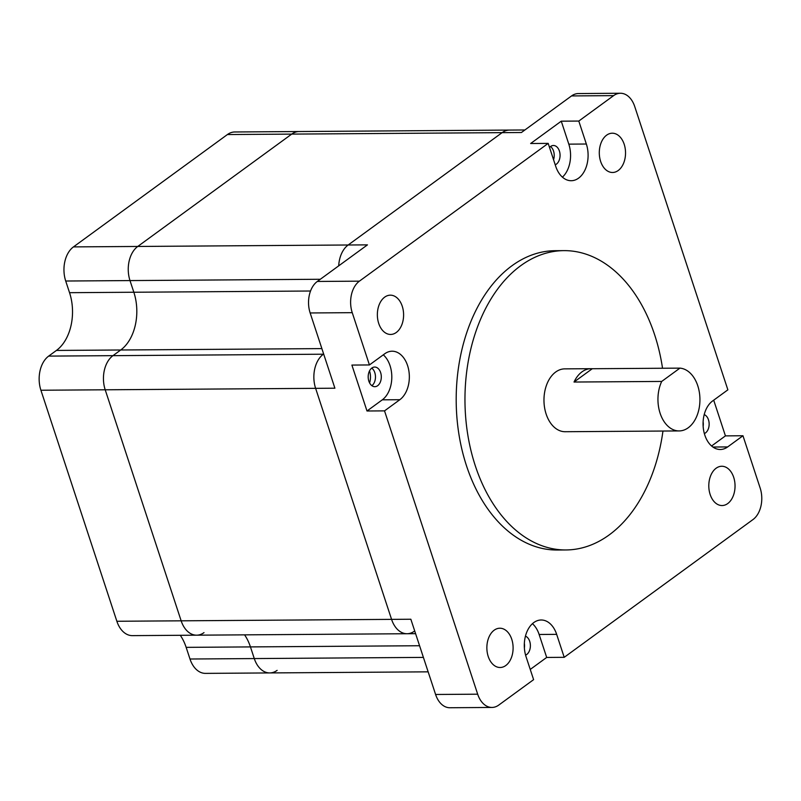 <?xml version="1.0" encoding="UTF-8"?>
<svg xmlns="http://www.w3.org/2000/svg" width="801" height="801" viewBox="0 0 801 801"><rect width="100%" height="100%" fill="white"/><g stroke="black" fill="none" stroke-linecap="round" stroke-linejoin="round"><path stroke-width="1.2" d="M562.422 177.151A25.532 17.061 89.6 0 0 568.81 144.14L561.261 121.181L530.652 143.509L548.184 143.389L359.399 281.161A23.569 15.75 -90.4 0 0 352.24 312.67L310.157 312.961A23.569 15.75 -90.4 0 1 317.316 281.451L367.459 244.866L348.165 244.996L502.117 132.646A25.532 17.061 89.6 0 1 509.496 130.082A25.532 17.061 89.6 0 0 502.117 132.646L348.165 244.996A25.532 17.061 89.6 0 0 338.703 265.842A25.532 17.061 89.6 0 1 348.165 244.996L137.752 246.458A25.532 17.061 89.6 0 0 130.002 280.58L133.837 292.235A43.214 28.876 -90.4 0 1 120.721 349.997L112.951 355.664A25.532 17.061 89.6 0 0 105.201 389.787L181.156 620.825A25.532 17.061 89.6 0 0 196.635 635.183A25.532 17.061 89.6 0 0 204.005 632.62M524.895 129.972L299.083 131.534A25.532 17.061 89.6 0 0 291.704 134.107L137.752 246.458A25.532 17.061 89.6 0 0 130.002 280.58L133.837 292.235A43.214 28.876 -90.4 0 1 120.721 349.997L112.951 355.664A25.532 17.061 89.6 0 0 105.201 389.787L181.156 620.825A25.532 17.061 89.6 0 0 196.635 635.183L407.048 633.731A25.532 17.061 89.6 0 1 391.569 619.363L315.614 388.335A25.532 17.061 89.6 0 1 323.364 354.212L323.364 354.212A25.532 17.061 89.6 0 0 315.614 388.335L391.569 619.363A25.532 17.061 89.6 0 0 407.048 633.731A25.532 17.061 89.6 0 0 414.417 631.158M419.574 645.736L250.443 646.908A43.214 28.876 -90.4 0 0 244.585 634.853A43.214 28.876 -90.4 0 1 250.443 646.908L254.277 658.562A25.532 17.061 89.6 0 0 269.757 672.93A25.532 17.061 89.6 0 0 277.126 670.367M180.295 635.303A43.214 28.876 -90.4 0 1 186.152 647.358L250.443 646.908L254.277 658.562A25.532 17.061 89.6 0 0 269.757 672.93L428.155 671.839M186.152 647.358L189.987 659.013A25.532 17.061 89.6 0 0 205.467 673.381L269.757 672.93M712.89 447.028L727.668 446.928A25.532 17.061 89.6 0 1 720.299 449.491A25.532 17.061 89.6 0 1 703.528 429.747A25.532 17.061 89.6 0 1 712.57 401.001L727.869 389.837L634.722 106.523A23.569 15.75 -90.4 0 0 620.435 93.256A23.569 15.75 -90.4 0 0 613.626 95.629L571.544 95.93L521.411 132.515L291.704 134.107A25.532 17.061 89.6 0 1 299.083 131.534L234.793 131.975A25.532 17.061 89.6 0 0 227.414 134.548L73.462 246.898A25.532 17.061 89.6 0 0 65.712 281.021L69.547 292.685A43.214 28.876 -90.4 0 1 56.43 350.438L48.661 356.105A25.532 17.061 89.6 0 0 40.911 390.237L116.866 621.266A25.532 17.061 89.6 0 0 132.345 635.634L196.635 635.183M227.414 134.548L291.704 134.107L137.752 246.458L73.462 246.898M581.977 371.854A31.429 20.996 89.6 0 0 574.027 382.037L661.696 381.436A31.429 20.996 89.6 0 0 660.384 414.057A31.429 20.996 89.6 0 0 679.158 430.928A31.429 20.996 89.6 0 0 688.229 427.764A31.429 20.996 89.6 0 0 699.493 393.261A31.429 20.996 89.6 0 0 679.929 368.13L592.259 368.73A31.429 20.996 89.6 0 0 591.048 368.69A31.429 20.996 89.6 0 0 581.977 371.854M679.158 430.928L565.186 431.719A31.429 20.996 -90.4 0 1 544.54 407.419A31.429 20.996 -90.4 0 1 555.674 372.034A31.429 20.996 -90.4 0 1 564.755 368.871L591.048 368.69M369.601 382.928A13.747 9.191 89.6 0 0 369.521 370.883M530.252 669.426L546.683 657.441L564.214 657.321L556.665 634.352A25.532 17.061 89.6 0 0 541.186 619.994A25.532 17.061 89.6 0 0 533.816 622.557A25.532 17.061 89.6 0 0 526.057 656.69L533.606 679.648L498.773 705.07A23.569 15.75 -90.4 0 1 491.964 707.443A23.569 15.75 -90.4 0 1 477.676 694.187L435.594 694.477L410.853 619.233A25.532 17.061 89.6 0 0 410.853 619.233L116.866 621.266M662.537 368.25A149.667 100.005 89.6 0 0 563.934 250.633A149.667 100.005 89.6 0 0 520.72 265.702A149.667 100.005 89.6 0 0 467.694 434.212A149.667 100.005 89.6 0 0 566.007 549.957A149.667 100.005 89.6 0 0 609.221 534.888A149.667 100.005 89.6 0 0 662.958 431.038M563.934 250.633L555.163 250.693A149.667 100.005 89.6 0 0 511.949 265.762A149.667 100.005 89.6 0 0 458.923 434.272A149.667 100.005 89.6 0 0 557.236 550.017L566.007 549.957M396.285 332.475A19.645 13.126 89.6 0 0 403.243 310.357A19.645 13.126 89.6 0 0 390.347 295.168A19.645 13.126 89.6 0 0 384.67 297.151A19.645 13.126 89.6 0 0 377.712 319.259A19.645 13.126 89.6 0 0 390.618 334.448A19.645 13.126 89.6 0 0 396.285 332.475M505.791 665.521A19.645 13.126 89.6 0 0 512.75 643.413A19.645 13.126 89.6 0 0 499.844 628.224A19.645 13.126 89.6 0 0 494.177 630.197A19.645 13.126 89.6 0 0 487.218 652.314A19.645 13.126 89.6 0 0 500.114 667.503A19.645 13.126 89.6 0 0 505.791 665.521M727.729 503.559A19.645 13.126 89.6 0 0 734.687 481.451A19.645 13.126 89.6 0 0 721.781 466.262A19.645 13.126 89.6 0 0 716.114 468.235A19.645 13.126 89.6 0 0 709.155 490.352A19.645 13.126 89.6 0 0 722.051 505.541A19.645 13.126 89.6 0 0 727.729 503.559M618.222 170.513A19.645 13.126 89.6 0 0 625.18 148.395A19.645 13.126 89.6 0 0 612.284 133.206A19.645 13.126 89.6 0 0 606.607 135.189A19.645 13.126 89.6 0 0 599.649 157.296A19.645 13.126 89.6 0 0 612.555 172.485A19.645 13.126 89.6 0 0 618.222 170.513M377.651 385.702A9.822 6.558 89.6 0 0 381.126 374.638A9.822 6.558 89.6 0 0 374.678 367.048A9.822 6.558 89.6 0 0 371.844 368.039A9.822 6.558 89.6 0 0 368.36 379.093A9.822 6.558 89.6 0 0 374.818 386.683A9.822 6.558 89.6 0 0 377.651 385.702M371.884 385.681A9.822 6.558 89.6 0 0 375.469 376.86A9.822 6.558 89.6 0 0 371.764 368.1M704.209 414.588A9.822 6.558 -90.4 0 1 709.115 423.128A9.822 6.558 -90.4 0 1 705.491 432.92A9.822 6.558 -90.4 0 1 704.349 433.561M703.138 426.342A9.822 6.558 89.6 0 0 703.108 421.817M525.586 655.118A9.822 6.558 89.6 0 0 526.728 654.477A9.822 6.558 89.6 0 0 530.352 644.685A9.822 6.558 89.6 0 0 525.456 636.144M524.385 647.909A9.822 6.558 89.6 0 0 524.355 643.373M549.526 147.464A9.822 6.558 -90.4 0 1 550.597 146.473A9.822 6.558 -90.4 0 1 553.441 145.492A9.822 6.558 -90.4 0 1 559.889 153.081A9.822 6.558 -90.4 0 1 556.405 164.135A9.822 6.558 -90.4 0 1 555.223 164.796M553.551 159.709A9.822 6.558 89.6 0 0 550.517 146.533M310.157 312.961L334.898 388.205L40.911 390.237M491.964 707.443L449.882 707.744A23.569 15.75 -90.4 0 1 435.594 694.477M571.544 95.93A23.569 15.75 -90.4 0 1 578.352 93.557L620.435 93.256M369.431 364.946L351.899 365.076L366.998 410.993L384.53 410.873L399.829 399.709A25.532 17.061 89.6 0 0 408.88 370.963A25.532 17.061 89.6 0 0 392.11 351.208A25.532 17.061 89.6 0 0 384.73 353.782L369.431 364.946L352.24 312.67M384.53 410.873L477.676 694.187M564.214 657.321L753 519.549A23.569 15.75 -90.4 0 0 760.159 488.039L742.968 435.754L727.668 446.928M613.626 95.629L578.793 121.061L586.342 144.02A25.532 17.061 89.6 0 1 571.213 180.716A25.532 17.061 89.6 0 1 555.734 166.358L548.184 143.389M561.261 121.181L578.793 121.061M711.578 445.997L725.436 435.884L713.701 400.18M725.436 435.884L742.968 435.754M546.683 657.441L539.133 634.482A25.532 17.061 89.6 0 0 532.445 623.679M366.998 410.993L382.297 399.829A25.532 17.061 89.6 0 0 391.799 377.852A25.532 17.061 89.6 0 0 383.289 354.833M661.696 381.436L679.929 368.13M574.027 382.037L592.259 368.73M320.32 279.269L65.712 281.021M310.538 291.013L69.547 292.685M321.882 348.605L56.43 350.438M323.724 354.202L48.661 356.105M423.409 657.401L189.987 659.013M359.399 281.161L317.316 281.451M568.81 144.14L586.342 144.02M539.133 634.482L556.665 634.352M382.297 399.829L399.829 399.709M407.048 633.731L415.609 633.671"/></g></svg>
